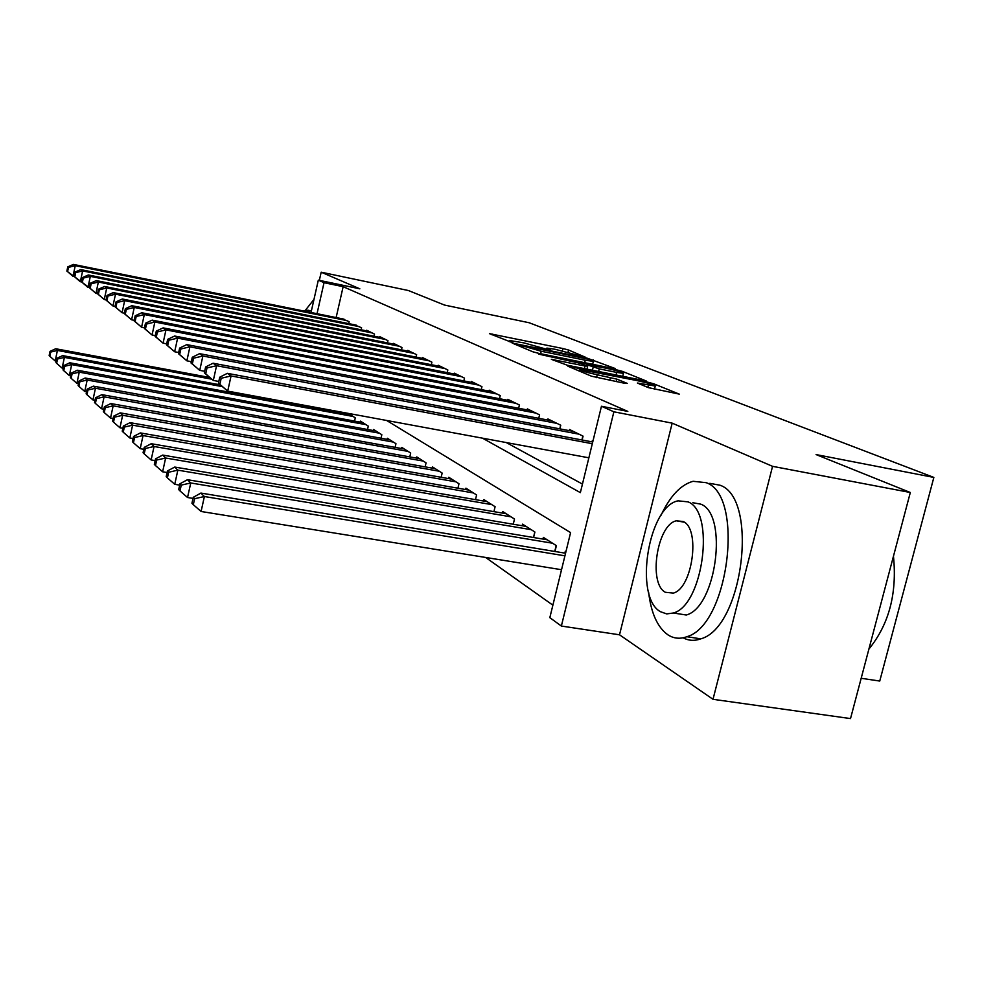 <?xml version="1.0" encoding="UTF-8"?>
<svg xmlns="http://www.w3.org/2000/svg" width="983" height="983" viewBox="0 0 983 983"><rect width="100%" height="100%" fill="white"/><g stroke="black" fill="none" stroke-linecap="round" stroke-linejoin="round"><path stroke-width="1.47" d="M585.708 357.357L568.579 350.022L562.989 348.547L489.448 333.63L510.914 342.059L512.794 342.33L509.452 340.474L523.976 342.907L548.588 349.764L550.394 350.022L546.867 348.105L555.051 349.272L585.708 357.357M648.424 387.646L679.29 394.122L653.683 383.775L647.416 382.104L567.928 366.229L591.533 376.219L624.979 383.37L627.265 383.395L616.808 379.131L597.271 374.781C585.721 372.225 579.761 370.431 579.417 369.411L637.328 380.642C648.915 383.21 654.887 385.004 655.268 386.024L637.389 383.026L648.424 387.646M910.319 492.495L850.516 718.585L713.007 699.306L772.564 466.335L910.319 492.495L816.087 454.576L933.85 477.419L529.149 322.743L444.513 305.062L408.387 290.526L321.183 272.193L359.839 288.818L318.32 280.143L324.034 282.699L343.141 286.68L627.818 411.41L601.461 406.262L613.884 411.803L561.367 626.048L549.829 617.656L570.595 532.614L386.626 420.466M772.564 466.335L672.175 423.145L613.884 411.803M613.073 368.453L615.223 368.527L587.441 358.267L512.155 343.055L532.725 351.742L538.684 353.339L613.073 368.453M622.448 371.39L646.347 381.035L567.314 365.221L551.365 359.348L584.996 365.995L587.293 366.069L580.965 363.501L538.647 354.113L616.427 369.792L622.448 371.39L622.19 372.446M321.183 272.193L319.34 280.364M348.707 323.616L349.149 321.662L341.789 318.701M361.117 329.784L361.584 327.757L353.929 324.673M374.031 336.198L374.511 334.085L366.696 330.251L366.548 330.878M387.462 342.883L387.978 340.671L379.831 336.69L379.684 337.341M401.469 349.85L401.998 347.54L393.519 343.386L393.36 344.062M416.067 357.112L416.632 354.691L407.773 350.366L407.613 351.066M431.304 364.705L431.893 362.162L422.653 357.64L422.481 358.39M447.216 372.631L447.83 369.964L438.185 365.246L438 366.02M463.853 380.925L464.504 378.123L454.416 373.184L454.22 374.007M481.265 389.6L481.953 386.663L471.385 381.49L471.189 382.35M499.511 398.705L500.249 395.608L489.165 390.19L488.956 391.099M518.643 408.264L519.429 404.996L507.806 399.319L507.584 400.265M538.745 418.303L539.569 414.863L527.367 408.891L527.121 409.886M559.88 428.871L560.752 425.234L547.912 418.942L547.666 419.999M582.12 440.003L583.066 436.145L569.538 429.522L569.268 430.64M343.141 286.68L336.137 317.558M506.282 442.559L582.452 484.078M592.024 441.859L592.319 440.679L592.97 440.998M485.639 557.459L552.876 605.159M342.096 413.007L342.268 412.27M347.527 414.015L347.699 413.278M354.556 421.08L355.293 417.861L348.228 413.376M360.208 422.112L360.429 421.129L368.293 426.131L367.519 429.485M373.405 430.554L373.651 429.522L381.834 434.732L381.023 438.246M387.167 439.352L387.413 438.271L395.952 443.702L395.105 447.376M401.506 448.531L401.777 447.4L410.685 453.065L409.788 456.911M416.485 458.103L416.755 456.923L426.069 462.846L425.123 466.876M432.127 468.117L432.409 466.876L442.153 473.056L441.158 477.296M448.481 478.586L448.789 477.283L458.975 483.759L457.931 488.207M465.61 489.546L465.93 488.17L476.608 494.965L475.489 499.634M483.55 501.035L483.894 499.597L495.1 506.712L493.921 511.639M502.387 513.089L502.743 511.565L514.502 519.049L513.249 524.246M522.157 525.758L522.538 524.148L534.912 532.012L533.585 537.504M542.96 539.077L543.366 537.382L556.39 545.663L554.965 551.475M564.856 553.11L565.299 551.316L565.925 551.721M861.182 678.282L879.748 681.047L933.85 477.419M672.175 423.145L619.511 634.797L713.007 699.306M619.511 634.797L561.367 626.048M482.469 438.16L580.363 492.63L601.461 406.262M324.034 282.699L317.03 313.7M311.033 312.483L318.32 280.143M589.653 359.459L519.835 345.07L541.203 351.238L585.266 360.22L593.363 361.375L589.653 359.459M616.673 372.41L623.468 373.368C623.038 372.41 617.324 370.702 606.302 368.256L586.802 364.681L599.261 368.883L616.673 372.41L616.022 375.064M654.481 389.293L655.268 386.024M209.342 377.411L55.712 348.744L57.419 350.44L55.195 360.97L56.24 361.166M50.698 352.061L50.035 351.373L49.15 355.576L49.814 356.276L50.698 352.061L57.419 350.44L211.591 379.168M50.035 351.373L55.712 348.744M55.195 360.97L49.814 356.276M347.024 320.63L75.236 265.693L73.442 264.415L344.013 319.156M74.229 276.579L66.881 271.111L67.581 271.627L68.478 267.376L67.766 266.86L66.881 271.111M68.478 267.376L75.236 265.693L73 276.334L67.581 271.627M73.442 264.415L67.766 266.86M313.982 299.385L305.59 310.014M309.952 312.262L306.364 309.891L303.686 310.997M648.62 592.294C651.102 613.208 657.529 627.387 667.899 634.821C673.711 638.594 680.015 639.22 686.847 636.714C728.845 625.299 744.758 495.481 706.212 482.678L693.076 481.301C680.789 484.717 670.123 496.022 661.067 515.215M683.148 637.795C688.628 640.769 694.526 641.125 700.818 638.839C743.209 627.535 758.962 498.086 720.011 485.221L709.824 483.341M692.855 502.731L700.805 504.156C728.477 514.244 716.46 607.334 686.257 615.014L673.392 612.999C703.324 605.245 715.44 511.91 688.051 501.871L678.11 500.839C648.239 506.11 633.654 597.259 660.478 611.709L666.695 613.908L673.392 612.999M665.356 592.282L673.33 593.093C692.597 588.399 700.719 528.485 683.124 521.506L676.378 520.806C657.135 524.467 647.994 583.472 665.356 592.282M868.911 649.075C889.013 624.365 897.196 593.413 893.461 556.231M220.155 384.844L62.629 355.613L64.399 357.382L62.138 368.121L63.342 368.342M57.542 359.028L56.842 358.316L55.945 362.604L56.633 363.317L57.542 359.028L64.399 357.382L222.072 386.589M56.842 358.316L62.629 355.613M62.138 368.121L56.633 363.317M349.923 414.457L69.83 362.776L71.673 364.607L69.351 375.58L70.751 375.825M64.669 366.29L63.944 365.541L63.01 369.915L63.735 370.665L64.669 366.29L71.673 364.607L353.069 416.448M63.944 365.541L69.83 362.776M69.351 375.58L63.735 370.665M362.702 422.579L77.325 370.235L79.254 372.152L76.883 383.345L78.493 383.64M72.091 373.859L71.341 373.085L70.395 377.546L71.145 378.332L72.091 373.859L79.254 372.152L365.983 424.656M71.341 373.085L77.325 370.235M76.883 383.345L71.145 378.332M376.01 431.033L85.165 378.025L87.18 380.016L84.747 391.455L86.565 391.787M79.844 381.76L79.058 380.949L78.087 385.508L78.873 386.331L79.844 381.76L87.18 380.016L379.426 433.196M79.058 380.949L85.165 378.025M84.747 391.455L78.873 386.331M359.373 326.675L82.621 270.915L80.753 269.588L356.239 325.14M81.626 282.023L74.069 276.432L74.806 276.973L75.716 272.635L74.978 272.094L74.069 276.432M75.716 272.635L82.621 270.915L80.336 281.777L74.806 276.973M80.753 269.588L74.978 272.094M372.213 332.954L90.325 276.358L88.372 274.982L368.957 331.357M89.392 287.724L81.564 281.974L82.326 282.539L83.26 278.115L82.498 277.55L81.564 281.974M83.26 278.115L90.325 276.358L87.978 287.441L82.326 282.539M88.372 274.982L82.498 277.55M385.582 339.491L98.349 282.047L96.309 280.597L382.19 337.833M97.563 293.684L95.953 293.364L89.379 287.761L90.178 288.351L91.136 283.829L90.338 283.239L89.379 287.761M91.136 283.829L98.349 282.047L95.953 293.364L90.178 288.351M96.309 280.597L90.338 283.239M399.503 346.311L106.729 287.97L104.603 286.471L395.977 344.578M106.103 299.901L104.272 299.532L97.538 293.794L98.374 294.409L99.357 289.788L98.509 289.186L97.538 293.794M99.357 289.788L106.729 287.97L104.272 299.532L98.374 294.409M104.603 286.471L98.509 289.186M389.882 439.843L93.348 386.147L95.449 388.248L92.955 399.921L95.019 400.29M87.954 390.018L87.118 389.17L86.135 393.827L86.959 394.687L87.954 390.018L95.449 388.248L393.446 442.104M87.118 389.17L93.348 386.147M92.955 399.921L86.959 394.687M414.027 353.413L115.49 294.175L113.266 292.59L410.341 351.607M115.036 306.389L112.971 305.983L106.066 300.11L106.938 300.749L107.933 296.03L107.061 295.392L106.066 300.11M107.933 296.03L115.49 294.175L112.971 305.983L106.938 300.749M113.266 292.59L107.061 295.392M404.345 449.034L101.9 394.65L104.1 396.837L101.544 408.781L103.866 409.198M96.42 398.643L95.56 397.759L94.54 402.526L95.4 403.423L96.42 398.643L104.1 396.837L408.056 451.394M95.56 397.759L101.9 394.65M101.544 408.781L95.4 403.423M429.166 360.835L124.657 300.651L122.322 299.004L425.32 358.942M124.399 313.196L122.076 312.741L114.974 306.696L115.896 307.372L116.916 302.543L116.006 301.879L114.974 306.696M116.916 302.543L124.657 300.651L122.076 312.741L115.896 307.372M122.322 299.004L116.006 301.879M419.446 458.631L110.846 403.558L113.156 405.844L110.538 418.058L113.131 418.512M105.292 407.675L104.382 406.753L103.338 411.631L104.247 412.565L105.292 407.675L113.156 405.844L423.329 461.101M104.382 406.753L110.846 403.558M110.538 418.058L104.247 412.565M444.992 368.576L134.253 307.446L131.808 305.713L440.974 366.61M134.204 320.311L131.599 319.807L124.313 313.614L125.271 314.314L126.328 309.375L125.369 308.674L124.313 313.614M126.328 309.375L134.253 307.446L131.599 319.807L125.271 314.314M131.808 305.713L125.369 308.674M435.223 468.658L120.233 412.872L122.642 415.281L119.951 427.777L122.863 428.281M114.581 417.148L113.635 416.178L112.566 421.166L113.512 422.149L114.581 417.148L122.642 415.281L439.278 471.238M113.635 416.178L120.233 412.872M119.951 427.777L113.512 422.149M461.531 376.673L144.304 314.56L141.749 312.754L457.328 374.609M144.501 327.781L141.589 327.216L134.093 320.851L135.101 321.588L136.182 316.526L135.175 315.801L134.093 320.851M136.182 316.526L144.304 314.56L141.589 327.216L135.101 321.588M141.749 312.754L135.175 315.801M451.738 479.151L130.063 422.653L132.594 425.172L129.83 437.976L133.074 438.529M124.337 427.089L123.342 426.069L122.236 431.168L123.231 432.201L124.337 427.089L132.594 425.172L455.977 481.854M123.342 426.069L130.063 422.653M129.83 437.976L123.231 432.201M478.844 385.139L154.859 322.031L152.181 320.126L474.445 382.989M155.314 335.621L152.07 334.994L144.354 328.445L145.41 329.231L146.528 324.046L145.472 323.272L144.354 328.445M146.528 324.046L154.859 322.031L152.07 334.994L145.41 329.231M152.181 320.126L145.472 323.272M469.014 490.136L140.397 432.925L143.051 435.567L140.213 448.678L143.825 449.305M134.573 437.521L133.528 436.452L132.398 441.686L133.442 442.755L134.573 437.521L143.051 435.567L473.462 492.962M133.528 436.452L140.397 432.925M140.213 448.678L133.442 442.755M496.98 394.011L165.955 329.883L163.129 327.88L492.372 391.762M166.692 343.853L163.08 343.165L155.142 336.419L156.248 337.243L157.403 331.935L156.285 331.124L155.142 336.419M157.403 331.935L165.955 329.883L163.08 343.165L156.248 337.243M163.129 327.88L156.285 331.124M487.126 501.649L151.247 443.714L154.061 446.503L151.136 459.946L155.142 460.622M145.349 448.494L144.243 447.363L143.076 452.733L144.182 453.863L145.349 448.494L154.061 446.503L491.795 504.611M144.243 447.363L151.247 443.714M151.136 459.946L144.182 453.863M516.001 403.325L177.616 338.127L174.642 336.026L511.16 400.953M178.673 352.516L174.655 351.754L166.483 344.824L167.651 345.684L168.83 340.241L167.663 339.381L166.483 344.824M168.83 340.241L177.616 338.127L174.655 351.754L167.651 345.684M174.642 336.026L167.663 339.381M506.134 513.728L162.686 455.08L165.636 458.017L162.625 471.803L167.073 472.553M156.69 460.044L155.523 458.864L154.331 464.357L155.486 465.561L156.69 460.044L165.636 458.017L511.037 516.837M155.523 458.864L162.686 455.08M162.625 471.803L155.486 465.561M535.968 413.106L189.916 346.827L186.782 344.615L530.894 410.611M191.316 361.658L186.856 360.81L178.427 353.659L179.656 354.568L180.872 348.977L179.643 348.08L178.427 353.659M180.872 348.977L189.916 346.827L186.856 360.81L179.656 354.568M186.782 344.615L179.643 348.08M526.114 526.421L174.741 467.06L177.849 470.157L174.741 484.312L179.68 485.123M168.646 472.233L167.417 470.98L166.188 476.62L167.405 477.885L168.646 472.233L177.849 470.157L531.262 529.69M167.417 470.98L174.741 467.06M174.741 484.312L167.405 477.885M556.968 423.378L202.879 356.006L199.574 353.659L551.623 420.761M204.673 371.291L199.733 370.358L191.021 362.985L192.324 363.943L193.577 358.205L192.275 357.259L191.021 362.985M193.577 358.205L202.879 356.006L199.733 370.358L192.324 363.943M199.574 353.659L192.275 357.259M547.126 539.778L187.458 479.704L190.751 482.972L187.544 497.509L193.012 498.406M181.265 485.098L179.975 483.771L178.697 489.571L179.987 490.91L181.265 485.098L190.751 482.972L552.544 543.218M179.975 483.771L187.458 479.704M187.544 497.509L179.987 490.91M579.073 434.191L216.567 365.701L213.078 363.219L573.433 431.439M218.804 381.465L213.323 380.446L204.329 372.827L205.705 373.847L206.995 367.949L205.619 366.954L204.329 372.827M206.995 367.949L216.567 365.701L213.323 380.446L205.705 373.847M213.078 363.219L205.619 366.954M565.569 553.232L200.901 493.073L204.39 496.526L201.085 511.479L561.539 569.722M194.622 498.7L193.258 497.3L191.943 503.259L193.307 504.672L194.622 498.7L204.39 496.526L564.93 555.825M193.258 497.3L200.901 493.073M201.085 511.479L193.307 504.672M592.319 443.714L231.066 375.948L227.368 373.331L592.737 441.994M588.866 457.808L227.712 391.123L218.41 383.247L219.86 384.328L221.2 378.258L219.737 377.202L218.41 383.247M221.2 378.258L231.066 375.948L227.712 391.123L219.86 384.328M227.368 373.331L219.737 377.202M547.654 349.567L547.814 348.891M510.152 341.9L510.312 341.224M491.942 334.773L492.114 334.011M562.448 350.796L562.989 348.547M568.076 352.086L568.579 350.022M514.662 344.234L514.846 343.436M592.982 360.81L593.228 359.803M519.761 346.348L520.032 345.242M522.231 347.38L522.501 346.262M540.601 353.72L541.203 351.238M584.676 362.678L585.266 360.22M553.896 360.552L554.093 359.729M584.344 368.662L584.996 365.995M616.23 370.616L616.427 369.792M586.532 365.762L586.802 364.681M592.417 370.284L593.154 367.261M598.61 371.537L599.261 368.883M639.786 384.169L639.982 383.382M647.858 387.413L648.436 385.078M596.57 377.644L597.271 374.781M609.73 380.31L610.431 377.423M616.206 381.613L616.808 379.131M570.459 367.445L570.668 366.61M647.207 382.965L647.416 382.104M653.425 384.844L653.683 383.775M533.486 537.492L534.826 531.963M560.666 425.184L559.782 428.846M554.744 551.438L556.181 545.528M582.845 436.047L581.899 439.954M546.573 349.297L546.794 348.375M509.169 341.666L509.391 340.745M519.552 346.262L519.823 345.131M592.651 364.3L593.363 361.375M586.949 369.178L587.625 366.364M622.718 376.415L623.468 373.368M586.163 365.615L586.433 364.496M579.024 371.009L579.331 369.743M311.39 310.911L307.888 310.198M684.242 522.182L676.378 520.806M686.847 636.714L700.818 638.839"/></g></svg>
